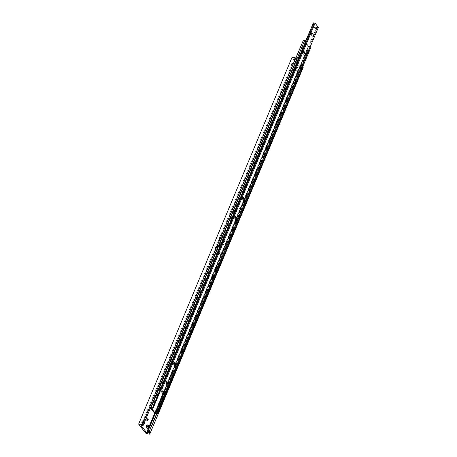<?xml version="1.0" encoding="UTF-8"?>
<svg xmlns="http://www.w3.org/2000/svg" width="457" height="457" viewBox="0 0 457 457"><rect width="100%" height="100%" fill="white"/><g stroke="black" fill="none" stroke-linecap="round" stroke-linejoin="round"><path stroke-width="0.34" stroke-dasharray="2.29 1.71" d="M295.245 60.712L294.982 60.193L294.479 60.575L294.656 60.97L295.245 60.712L294.982 60.193M143.378 423.77L143.11 423.251L142.613 423.633L142.784 424.027L143.378 423.77L143.11 423.251M142.967 425.844L296.41 59.027A0.868 0.303 -157.3 0 0 295.605 58.702A0.868 0.303 -157.3 0 0 295.131 58.782A0.868 0.303 -157.3 0 0 295.125 58.793L141.693 425.593M301.083 68.11L300.58 68.493L300.312 67.973L300.906 67.716L301.083 68.11L300.906 67.716M155.357 413.408L300.723 65.899A0.868 0.303 -157.3 0 0 301.534 66.225A0.868 0.303 -157.3 0 0 302.008 66.139A0.868 0.303 -157.3 0 0 302.008 66.128L156.574 413.802M301.871 69.11A0.451 0.354 -38.2 0 0 301.1 68.973A0.451 0.354 -38.2 0 0 301.871 69.11M293.006 71.218A0.868 0.434 -79.8 0 1 293.491 70.778A0.868 0.434 -79.8 0 1 293.662 72.052A0.868 0.434 -79.8 0 1 293.183 72.492A0.868 0.434 -79.8 0 1 293.006 71.218M292.177 71.783A0.868 0.434 100.2 0 0 292.006 70.509A0.868 0.434 100.2 0 0 291.52 70.949A0.868 0.434 100.2 0 0 291.697 72.223A0.868 0.434 100.2 0 0 292.177 71.783M145.943 418.955A0.868 0.434 100.2 0 0 146.12 420.234A0.868 0.434 100.2 0 0 146.606 419.794A0.868 0.434 100.2 0 0 146.429 418.521A0.868 0.434 100.2 0 0 145.943 418.955M142.824 421.394A0.983 0.491 -79.8 0 1 143.058 421.023A0.983 0.491 -79.8 0 1 143.372 420.897A0.983 0.491 -79.8 0 1 143.567 422.331A0.983 0.491 -79.8 0 1 143.024 422.828A0.983 0.491 -79.8 0 1 142.778 422.599A0.983 0.491 -79.8 0 1 142.824 421.394M142.824 422.199A0.983 0.491 100.2 0 0 142.63 420.766A0.983 0.491 100.2 0 0 142.081 421.257A0.983 0.491 100.2 0 0 142.281 422.691A0.983 0.491 100.2 0 0 142.824 422.199M144.241 423.53A1.851 0.925 -79.8 0 1 143.144 423.388A1.851 0.925 -79.8 0 1 143.241 421.108A1.851 0.925 -79.8 0 1 143.681 420.411A1.851 0.925 -79.8 0 1 144.623 420.417A1.851 0.925 -79.8 0 1 144.869 422.028M146.697 427.518A0.983 0.491 -79.8 0 1 146.48 427.301A0.983 0.491 -79.8 0 1 146.531 426.09A0.983 0.491 -79.8 0 1 146.766 425.724A0.983 0.491 -79.8 0 1 147.045 425.593M146.531 426.901A0.983 0.491 100.2 0 0 146.331 425.461A0.983 0.491 100.2 0 0 145.789 425.958A0.983 0.491 100.2 0 0 145.989 427.392A0.983 0.491 100.2 0 0 146.531 426.901M296.782 69.618A0.983 0.491 -79.8 0 1 296.239 70.11A0.983 0.491 -79.8 0 1 295.993 69.887A0.983 0.491 -79.8 0 1 296.039 68.676A0.983 0.491 -79.8 0 1 296.273 68.31A0.983 0.491 -79.8 0 1 296.587 68.184A0.983 0.491 -79.8 0 1 296.782 69.618M295.296 68.544A0.983 0.491 100.2 0 0 295.496 69.978A0.983 0.491 100.2 0 0 296.039 69.481A0.983 0.491 100.2 0 0 295.845 68.047A0.983 0.491 100.2 0 0 295.296 68.544M297.855 70.167A1.851 0.925 -79.8 0 1 296.359 70.675A1.851 0.925 -79.8 0 1 296.456 68.396A1.851 0.925 -79.8 0 1 296.896 67.699A1.851 0.925 -79.8 0 1 297.987 67.973A1.851 0.925 -79.8 0 1 297.855 70.167M293.08 64.917A0.983 0.491 -79.8 0 1 292.531 65.408A0.983 0.491 -79.8 0 1 292.286 65.185A0.983 0.491 -79.8 0 1 292.337 63.974A0.983 0.491 -79.8 0 1 292.571 63.609A0.983 0.491 -79.8 0 1 292.88 63.483A0.983 0.491 -79.8 0 1 293.08 64.917M291.595 63.843A0.983 0.491 100.2 0 0 291.789 65.277A0.983 0.491 100.2 0 0 292.337 64.785A0.983 0.491 100.2 0 0 292.137 63.346A0.983 0.491 100.2 0 0 291.595 63.843M294.148 65.465A1.851 0.925 -79.8 0 1 292.657 65.974A1.851 0.925 -79.8 0 1 292.748 63.694A1.851 0.925 -79.8 0 1 293.188 62.997A1.851 0.925 -79.8 0 1 294.279 63.277A1.851 0.925 -79.8 0 1 294.148 65.465M215.613 247.386A0.983 0.491 -79.8 0 1 215.847 247.02A0.983 0.491 -79.8 0 1 216.161 246.894A0.983 0.491 -79.8 0 1 216.355 248.328A0.983 0.491 -79.8 0 1 215.813 248.819A0.983 0.491 -79.8 0 1 215.567 248.597A0.983 0.491 -79.8 0 1 215.613 247.386M215.613 248.191A0.983 0.491 100.2 0 0 215.418 246.757A0.983 0.491 100.2 0 0 214.87 247.254A0.983 0.491 100.2 0 0 215.07 248.688A0.983 0.491 100.2 0 0 215.613 248.191M216.03 247.1A1.851 0.925 -79.8 0 1 216.469 246.409A1.851 0.925 -79.8 0 1 217.561 246.683A1.851 0.925 -79.8 0 1 217.429 248.876A1.851 0.925 -79.8 0 1 215.933 249.385A1.851 0.925 -79.8 0 1 216.03 247.1M219.549 237.983A0.983 0.491 -79.8 0 1 219.783 237.611A0.983 0.491 -79.8 0 1 220.091 237.486A0.983 0.491 -79.8 0 1 220.291 238.92A0.983 0.491 -79.8 0 1 219.743 239.417A0.983 0.491 -79.8 0 1 219.497 239.188A0.983 0.491 -79.8 0 1 219.549 237.983M219.549 238.788A0.983 0.491 100.2 0 0 219.349 237.354A0.983 0.491 100.2 0 0 218.806 237.846A0.983 0.491 100.2 0 0 219.006 239.279A0.983 0.491 100.2 0 0 219.549 238.788M219.96 237.697A1.851 0.925 -79.8 0 1 220.405 237A1.851 0.925 -79.8 0 1 221.491 237.28A1.851 0.925 -79.8 0 1 221.359 239.474A1.851 0.925 -79.8 0 1 219.868 239.976A1.851 0.925 -79.8 0 1 219.96 237.697M223.993 243.621A0.983 0.491 -79.8 0 1 223.45 244.118A0.983 0.491 -79.8 0 1 223.205 243.889A0.983 0.491 -79.8 0 1 223.256 242.684A0.983 0.491 -79.8 0 1 223.49 242.313A0.983 0.491 -79.8 0 1 223.799 242.187A0.983 0.491 -79.8 0 1 223.993 243.621M222.513 242.547A0.983 0.491 100.2 0 0 222.708 243.981A0.983 0.491 100.2 0 0 223.25 243.49A0.983 0.491 100.2 0 0 223.056 242.056A0.983 0.491 100.2 0 0 222.513 242.547M225.067 244.175A1.851 0.925 -79.8 0 1 223.57 244.678A1.851 0.925 -79.8 0 1 223.667 242.399A1.851 0.925 -79.8 0 1 224.107 241.702A1.851 0.925 -79.8 0 1 225.198 241.982A1.851 0.925 -79.8 0 1 225.067 244.175M220.063 253.029A0.983 0.491 -79.8 0 1 219.514 253.521A0.983 0.491 -79.8 0 1 219.269 253.292A0.983 0.491 -79.8 0 1 219.32 252.087A0.983 0.491 -79.8 0 1 219.554 251.721A0.983 0.491 -79.8 0 1 219.863 251.596A0.983 0.491 -79.8 0 1 220.063 253.029M218.577 251.956A0.983 0.491 100.2 0 0 218.772 253.389A0.983 0.491 100.2 0 0 219.32 252.892A0.983 0.491 100.2 0 0 219.12 251.459A0.983 0.491 100.2 0 0 218.577 251.956M221.131 253.578A1.851 0.925 -79.8 0 1 219.64 254.086A1.851 0.925 -79.8 0 1 219.731 251.801A1.851 0.925 -79.8 0 1 220.171 251.11A1.851 0.925 -79.8 0 1 221.262 251.384A1.851 0.925 -79.8 0 1 221.131 253.578M149.233 432.031A0.451 0.354 -38.2 0 0 149.999 432.173A0.451 0.354 -38.2 0 0 149.233 432.031M142.613 423.633L142.784 424.027M294.479 60.575L294.656 60.97M300.58 68.493L300.312 67.973M300.723 65.899L300.066 65.779L294.468 58.679L295.125 58.793L141.687 425.604M154.66 413.391L300.066 65.779M156.86 413.853L302.008 66.128M141.024 425.496L294.468 58.679M296.41 59.027L296.696 59.079M302.745 66.756L302.294 66.179M146.046 433.482L299.489 66.659L303.202 67.328M292.08 57.262L299.489 66.659M156.105 413.722L309.549 46.9A0.868 0.303 -157.3 0 0 308.743 46.574A0.868 0.303 -157.3 0 0 308.269 46.66A0.868 0.303 -157.3 0 0 308.264 46.671L154.832 413.465L308.269 46.66L303.225 40.382M304.602 40.656A0.868 0.303 -157.3 0 0 304.608 40.644A0.868 0.303 -157.3 0 0 304.608 40.633L151.164 407.467M150.919 407.564A0.868 0.303 22.7 0 1 150.69 407.547A0.868 0.303 22.7 0 1 149.879 407.221L295.925 58.096M163.8 393.9L309.206 46.3L310.035 46.448L164.6 394.123M152.638 408.255L306.081 41.433L305.253 41.284L151.81 408.107M305.253 41.284L304.648 41.176L308.601 46.191L309.206 46.3M308.601 46.191L163.16 393.865M310.035 46.448L310.354 46.505M150.621 408.272L149.879 407.221M306.504 41.513L306.081 41.433M304.648 41.176L151.204 407.998M309.549 46.9L310.949 47.151M295.85 58.005L149.782 407.204M154.717 413.471L308.167 46.648M316.724 29.071L316.45 28.545L316.13 29.299L316.724 29.071L316.45 28.545M164.851 392.129L164.577 391.603L164.263 392.357L164.851 392.129L164.577 391.603M164.132 394.043L316.627 29.477A0.651 0.52 -38.2 0 0 316.947 28.722L316.627 29.477M316.947 28.722L317.575 27.22L317.078 27.043L316.113 28.574A0.651 0.52 -38.2 0 0 315.798 29.328L316.13 28.551A0.651 0.52 -38.2 0 0 315.798 29.339L163.298 393.894M161.601 387.999L161.132 388.387L160.858 387.862L161.447 387.633L161.601 387.999L161.447 387.633M160.773 389.895L160.007 389.712L160.636 388.21A0.651 0.52 141.8 0 1 160.95 387.456L160.653 388.239A0.651 0.52 141.8 0 1 160.984 387.45M164.806 381.658A0.725 0.36 100.2 0 0 164.657 380.595A0.725 0.36 100.2 0 0 164.257 380.961A0.725 0.36 100.2 0 0 164.4 382.023A0.725 0.36 100.2 0 0 164.806 381.658M172.672 362.847A0.725 0.36 100.2 0 0 172.529 361.784A0.725 0.36 100.2 0 0 172.123 362.15A0.725 0.36 100.2 0 0 172.272 363.212A0.725 0.36 100.2 0 0 172.672 362.847M166.451 383.749A0.725 0.36 100.2 0 0 166.302 382.686A0.725 0.36 100.2 0 0 165.902 383.052A0.725 0.36 100.2 0 0 166.045 384.108A0.725 0.36 100.2 0 0 166.451 383.749M174.317 364.937A0.725 0.36 100.2 0 0 174.174 363.875A0.725 0.36 100.2 0 0 173.769 364.24A0.725 0.36 100.2 0 0 173.917 365.297A0.725 0.36 100.2 0 0 174.317 364.937M310.377 33.647A0.725 0.36 100.2 0 0 310.234 32.59A0.725 0.36 100.2 0 0 309.829 32.955A0.725 0.36 100.2 0 0 309.977 34.012A0.725 0.36 100.2 0 0 310.377 33.647M302.511 52.458A0.725 0.36 100.2 0 0 302.363 51.401A0.725 0.36 100.2 0 0 301.963 51.767A0.725 0.36 100.2 0 0 302.106 52.823A0.725 0.36 100.2 0 0 302.511 52.458M312.022 35.737A0.725 0.36 100.2 0 0 311.88 34.675A0.725 0.36 100.2 0 0 311.48 35.04A0.725 0.36 100.2 0 0 311.623 36.103A0.725 0.36 100.2 0 0 312.022 35.737M304.156 54.549A0.725 0.36 100.2 0 0 304.014 53.486A0.725 0.36 100.2 0 0 303.608 53.852A0.725 0.36 100.2 0 0 303.756 54.914A0.725 0.36 100.2 0 0 304.156 54.549M161.778 387.593A0.651 0.52 141.8 0 1 161.447 388.381M241.525 198.247A0.725 0.36 100.2 0 0 241.382 197.184A0.725 0.36 100.2 0 0 240.976 197.55A0.725 0.36 100.2 0 0 241.125 198.612A0.725 0.36 100.2 0 0 241.525 198.247M233.658 217.058A0.725 0.36 100.2 0 0 233.51 215.995A0.725 0.36 100.2 0 0 233.11 216.361A0.725 0.36 100.2 0 0 233.253 217.423A0.725 0.36 100.2 0 0 233.658 217.058M243.17 200.337A0.725 0.36 100.2 0 0 243.027 199.275A0.725 0.36 100.2 0 0 242.627 199.64A0.725 0.36 100.2 0 0 242.77 200.703A0.725 0.36 100.2 0 0 243.17 200.337M235.304 219.149A0.725 0.36 100.2 0 0 235.155 218.086A0.725 0.36 100.2 0 0 234.755 218.452A0.725 0.36 100.2 0 0 234.904 219.514A0.725 0.36 100.2 0 0 235.304 219.149M315.981 28.934L316.13 29.299M316.598 29.482A0.651 0.52 -38.2 0 0 316.924 28.694M317.575 27.22L318.363 27.363M163.063 393.848L316.747 27.072M164.109 391.992L164.263 392.357M161.132 388.387L160.858 387.862M160.95 387.456L305.933 40.867M305.693 40.827L160.007 389.712M160.487 390.575L159.773 389.672M313.216 22.85L316.507 27.026M239.742 208.335L239.565 208.94L239.742 208.335M239.651 208.318L239.474 208.923L239.651 208.318M148.559 432.962L302.008 66.139M220.565 245.529L219.08 245.266M301.083 67.807L301.837 68.767M294.428 59.364L295.188 60.324M293.491 70.778L292.006 70.509M147.605 420.497L146.12 420.234M143.372 420.897L142.63 420.766M143.058 421.023L143.681 420.411M147.074 425.598L146.331 425.461M146.766 425.724L147.388 425.113M296.239 70.11L295.496 69.978M295.993 69.887L296.359 70.675M292.531 65.408L291.789 65.277M292.286 65.185L292.657 65.974M216.161 246.894L215.418 246.757M215.847 247.02L216.469 246.409M220.091 237.486L219.349 237.354M219.783 237.611L220.405 237M223.45 244.118L222.708 243.981M223.205 243.889L223.57 244.678M219.514 253.521L218.772 253.389M219.269 253.292L219.64 254.086M149.262 432.379L148.508 431.419M142.607 423.936L141.853 422.976M143.315 423.382L142.561 422.422M149.97 431.825L149.21 430.865M219.554 251.721L220.171 251.11M219.863 251.596L219.12 251.459M223.49 242.313L224.107 241.702M223.799 242.187L223.056 242.056M219.497 239.188L219.868 239.976M219.743 239.417L219.006 239.279M215.567 248.597L215.933 249.385M215.813 248.819L215.07 248.688M292.571 63.609L293.188 62.997M292.88 63.483L292.137 63.346M296.273 68.31L296.896 67.699M296.587 68.184L295.845 68.047M146.48 427.301L146.851 428.089M146.726 427.529L145.989 427.392M142.778 422.599L143.144 423.388M143.024 422.828L142.281 422.691M147.914 418.783L146.429 418.521M293.183 72.492L291.697 72.223M293.725 59.918L294.479 60.878M300.375 68.361L301.134 69.321M220.525 245.746L219.04 245.478M166.514 380.932L164.657 380.595M174.38 362.121L172.529 361.784M168.159 383.023L166.302 382.686M176.031 364.206L174.174 363.875M312.091 32.921L310.234 32.59M304.219 51.732L302.363 51.401M313.736 35.012L311.88 34.675M305.864 53.823L304.014 53.486M161.612 387.719L164.783 391.735M243.238 197.521L241.382 197.184M235.366 216.332L233.51 215.995M244.883 199.612L243.027 199.275M237.012 218.423L235.155 218.086M315.964 29.214L312.799 25.198M316.65 28.677L313.485 24.661M236.755 219.846L234.904 219.514M244.626 201.034L242.77 200.703M235.109 217.755L233.253 217.423M242.981 198.944L241.125 198.612M160.927 388.256L164.097 392.272M305.607 55.246L303.756 54.914M313.479 36.434L311.623 36.103M303.962 53.161L302.106 52.823M311.834 34.349L309.977 34.012M175.774 365.634L173.917 365.297M167.902 384.446L166.045 384.108M174.128 363.543L172.272 363.212M166.257 382.355L164.4 382.023"/><path stroke-width="0.69" d="M141.693 425.593L141.681 425.616A0.868 0.303 22.7 0 1 141.687 425.604A0.868 0.303 22.7 0 1 142.161 425.524A0.868 0.303 22.7 0 1 142.967 425.844L296.696 59.079L295.793 57.93L292.08 57.262L138.637 424.079L142.344 424.747L143.252 425.895M149.21 431.168L148.714 431.551L148.445 431.031L149.039 430.774L149.21 431.168L149.039 430.774M156.574 413.802L148.565 432.95A0.868 0.303 22.7 0 1 148.559 432.962A0.868 0.303 22.7 0 1 148.085 433.042A0.868 0.303 22.7 0 1 147.28 432.716L155.357 413.408M293.691 59.576A0.451 0.354 141.8 0 1 294.462 59.713A0.451 0.354 141.8 0 1 293.691 59.576M148.091 420.063A0.868 0.434 -79.8 0 1 147.605 420.497A0.868 0.434 -79.8 0 1 147.428 419.223A0.868 0.434 -79.8 0 1 147.914 418.783A0.868 0.434 -79.8 0 1 148.091 420.063M144.869 422.028A1.851 0.925 -79.8 0 1 144.641 422.885A1.851 0.925 -79.8 0 1 144.241 423.53M147.045 425.593A0.983 0.491 -79.8 0 1 147.074 425.598A0.983 0.491 -79.8 0 1 147.274 427.032A0.983 0.491 -79.8 0 1 146.726 427.529A0.983 0.491 -79.8 0 1 146.697 427.518M146.943 425.81A1.851 0.925 -79.8 0 1 147.388 425.113A1.851 0.925 -79.8 0 1 148.474 425.393A1.851 0.925 -79.8 0 1 148.342 427.586A1.851 0.925 -79.8 0 1 146.851 428.089A1.851 0.925 -79.8 0 1 146.943 425.81M148.714 431.551L148.445 431.031M142.59 422.771A0.451 0.354 141.8 0 1 141.824 422.634A0.451 0.354 141.8 0 1 142.59 422.771M141.681 425.616L141.024 425.496L146.623 432.602L154.66 413.391M146.623 432.602L147.28 432.716M148.565 432.95L156.86 413.853M148.851 433.002L149.759 434.15L146.046 433.482L138.637 424.079M142.344 424.747L295.793 57.93M149.759 434.15L303.202 67.328L302.745 66.756M154.832 413.465L154.82 413.488A0.868 0.303 22.7 0 1 154.826 413.476A0.868 0.303 22.7 0 1 155.3 413.396A0.868 0.303 22.7 0 1 156.105 413.722L157.505 413.973L157.008 413.345L155.763 413.122L163.8 393.9M295.925 58.096L303.322 40.399A0.868 0.303 -157.3 0 0 304.134 40.724A0.868 0.303 -157.3 0 0 304.602 40.656M163.16 393.865L155.152 413.014L151.204 407.998L153.061 408.329L306.504 41.513L306.007 40.884L304.608 40.633L151.164 407.455A0.868 0.303 22.7 0 1 151.164 407.467A0.868 0.303 22.7 0 1 150.919 407.564M164.6 394.123L156.591 413.271M155.763 413.122L155.152 413.014M310.354 46.505L157.008 413.345M151.164 407.455L152.564 407.707L153.061 408.329M154.82 413.488L150.621 408.272M157.505 413.973L310.949 47.151L310.457 46.523M303.322 40.399L295.85 58.005M306.007 40.884L152.564 407.707M160.487 390.575L163.063 393.848L164.92 394.185L318.363 27.363L315.073 23.181L161.629 390.004L164.92 394.185M161.447 387.633L161.132 388.387M313.468 24.941L313.005 25.329L312.725 24.804L313.319 24.575L313.468 24.941L313.319 24.575M305.933 40.867L313.451 22.89L314.279 23.044L161.778 387.605A0.651 0.52 141.8 0 1 161.464 388.359L161.778 387.593M161.464 388.359L160.773 389.895M166.114 381.298A0.725 0.36 -79.8 0 1 166.514 380.932A0.725 0.36 -79.8 0 1 166.656 381.989A0.725 0.36 -79.8 0 1 166.257 382.355A0.725 0.36 -79.8 0 1 166.114 381.298M173.98 362.487A0.725 0.36 -79.8 0 1 174.38 362.121A0.725 0.36 -79.8 0 1 174.528 363.178A0.725 0.36 -79.8 0 1 174.128 363.543A0.725 0.36 -79.8 0 1 173.98 362.487M167.759 383.383A0.725 0.36 -79.8 0 1 168.159 383.023A0.725 0.36 -79.8 0 1 168.307 384.08A0.725 0.36 -79.8 0 1 167.902 384.446A0.725 0.36 -79.8 0 1 167.759 383.383M175.625 364.572A0.725 0.36 -79.8 0 1 176.031 364.206A0.725 0.36 -79.8 0 1 176.173 365.269A0.725 0.36 -79.8 0 1 175.774 365.634A0.725 0.36 -79.8 0 1 175.625 364.572M311.685 33.287A0.725 0.36 -79.8 0 1 312.091 32.921A0.725 0.36 -79.8 0 1 312.234 33.984A0.725 0.36 -79.8 0 1 311.834 34.349A0.725 0.36 -79.8 0 1 311.685 33.287M303.819 52.098A0.725 0.36 -79.8 0 1 304.219 51.732A0.725 0.36 -79.8 0 1 304.368 52.795A0.725 0.36 -79.8 0 1 303.962 53.161A0.725 0.36 -79.8 0 1 303.819 52.098M313.336 35.378A0.725 0.36 -79.8 0 1 313.736 35.012A0.725 0.36 -79.8 0 1 313.879 36.069A0.725 0.36 -79.8 0 1 313.479 36.434A0.725 0.36 -79.8 0 1 313.336 35.378M305.465 54.189A0.725 0.36 -79.8 0 1 305.864 53.823A0.725 0.36 -79.8 0 1 306.013 54.88A0.725 0.36 -79.8 0 1 305.607 55.246A0.725 0.36 -79.8 0 1 305.465 54.189M242.833 197.887A0.725 0.36 -79.8 0 1 243.238 197.521A0.725 0.36 -79.8 0 1 243.381 198.578A0.725 0.36 -79.8 0 1 242.981 198.944A0.725 0.36 -79.8 0 1 242.833 197.887M234.967 216.698A0.725 0.36 -79.8 0 1 235.366 216.332A0.725 0.36 -79.8 0 1 235.515 217.389A0.725 0.36 -79.8 0 1 235.109 217.755A0.725 0.36 -79.8 0 1 234.967 216.698M244.478 199.977A0.725 0.36 -79.8 0 1 244.883 199.612A0.725 0.36 -79.8 0 1 245.026 200.669A0.725 0.36 -79.8 0 1 244.626 201.034A0.725 0.36 -79.8 0 1 244.478 199.977M236.612 218.789A0.725 0.36 -79.8 0 1 237.012 218.423A0.725 0.36 -79.8 0 1 237.16 219.48A0.725 0.36 -79.8 0 1 236.755 219.846A0.725 0.36 -79.8 0 1 236.612 218.789M313.005 25.329L312.725 24.804M160.835 389.861L161.629 390.004M315.073 23.181L314.279 23.044M313.451 22.89L305.693 40.827"/></g></svg>
